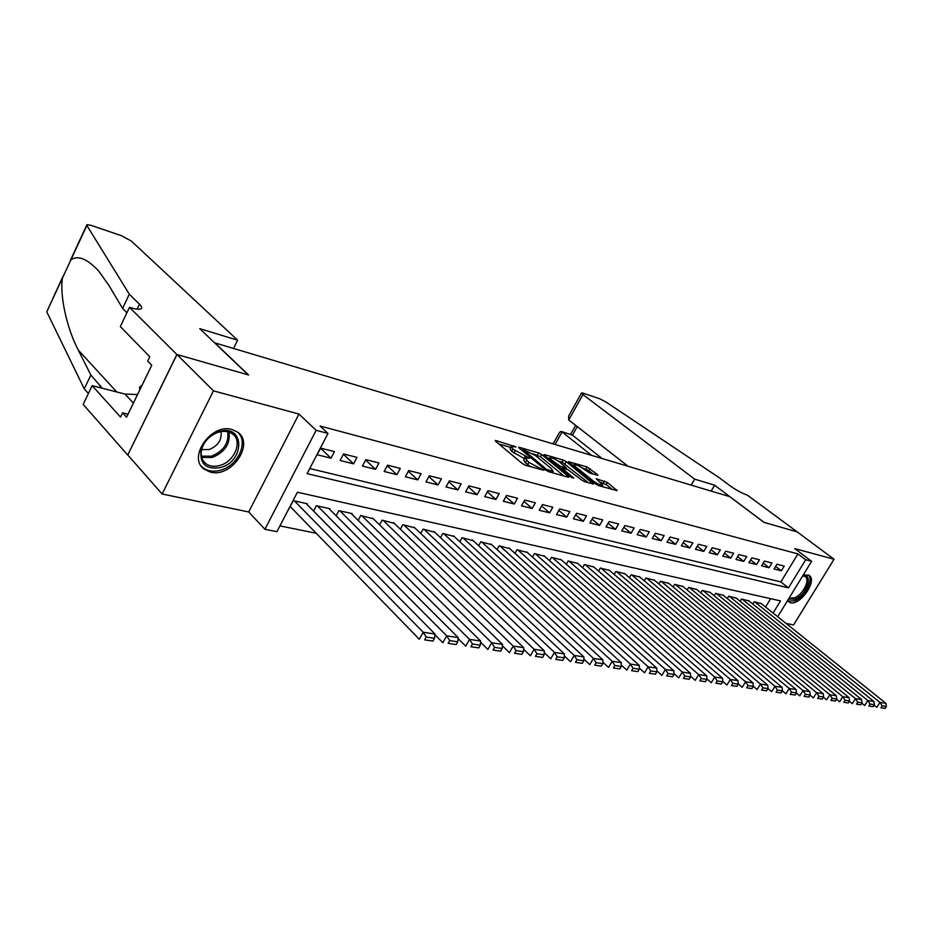 <?xml version="1.0" encoding="UTF-8"?>
<svg xmlns="http://www.w3.org/2000/svg" width="933" height="933" viewBox="0 0 933 933"><rect width="100%" height="100%" fill="white"/><g stroke="black" fill="none" stroke-linecap="round" stroke-linejoin="round"><path stroke-width="1.4" d="M516.007 446.93L495.913 440.563L495.19 440.504L495.656 441.286L522.293 463.538L525.512 465.275L543.904 470.29L528.859 462.383L524.999 457.94L529.641 458.208L512.87 449.1L511.307 446.592L516.007 446.93M787.429 600.805L790.298 602.741C800.339 605.809 817.798 580.408 809.063 575.369L803.29 574.938M232.002 429.507C211.115 422.917 186.938 457.916 204.385 469.334L210.531 472.133C231.582 478.034 254.989 443.607 237.612 432.131L232.002 429.507M597.295 475.177L597.878 475.212L597.33 474.43L587.009 466.932L568.407 461.672L595.534 483.97L598.589 485.615L617.11 490.641L607.43 482.524L596.222 478.711L602.788 485.323C600.642 485.417 597.412 483.924 593.085 480.845L575.579 466.698L574.157 464.611C576.302 464.541 579.51 466.022 583.778 469.054L589.656 472.996L597.295 475.177M309.744 468.529L780.851 581.935L797.937 553.91L805.68 559.765L811.628 561.328L777.69 616.713M129.512 307.319L176.85 354.482L248.213 374.891L199.755 328.673L237.623 340.195L131.308 241.041L121.43 235.699L91.002 225.331L86.967 224.655L86.862 225.448L129.325 294.198L139.495 304.205C141.851 306.56 142.294 308.123 140.836 308.893C139.145 309.593 135.845 309.22 130.912 307.75L129.512 307.319L120.322 326.597L149.793 356.744L147.694 361.083L151.752 365.258L126.55 417.203L122.608 412.864L120.555 417.121L92.145 385.644L83.189 404.432L127.728 455.047L176.978 354.517L248.575 374.996L214.905 342.901L729.688 496.613L763.964 522.363L797.132 531.857L834.044 559.252L794.694 548.581L811.628 561.328M176.978 354.517L213.447 390.845L162.132 494.012L248.703 511.96L264.914 529.279L316.147 430.3L327.996 433.437L307.085 473.649L788.49 587.872L805.68 559.765M248.703 511.96L298.968 414.054L213.447 390.845M298.968 414.054L316.147 430.3M797.937 553.91L320.112 426.019L327.996 433.437M541.665 454.569L538.598 452.913L519.343 447.339L518.655 447.292L519.145 448.062L545.782 470.092L548.954 471.795L568.197 477.16L568.838 477.195L568.29 476.366L541.665 454.569L540.464 456.715L532.976 453.788M544.615 454.651L563.217 460.039L566.226 461.66L593.388 484.04L584.886 481.801L581.807 480.133L567.847 469.614L561.888 468.063L573.783 478.139L571.544 477.521L544.464 455.386L543.962 454.604L544.615 454.651L544.289 455.234M785.994 623.361L793.563 624.935L834.044 559.252M127.856 455.071L162.132 494.012M334.422 451.63L320.59 448.108L317.15 454.733L330.993 458.196L334.422 451.63M356.977 457.368L343.519 453.951L340.102 460.47L353.572 463.841L356.977 457.368M378.938 462.955L365.829 459.631L362.436 466.057L375.556 469.334L378.938 462.955M400.304 468.401L387.557 465.147L384.174 471.492L396.945 474.675L400.304 468.401M421.121 473.696L408.701 470.535L405.342 476.775L417.774 479.889L421.121 473.696M441.391 478.851L429.285 475.772L425.961 481.929L438.078 484.962L441.391 478.851M461.147 483.877L449.356 480.88L446.044 486.956L457.858 489.907L461.147 483.877M480.402 488.787L468.914 485.86L465.625 491.854L477.136 494.723L480.402 488.787M499.19 493.569L487.971 490.711L484.717 496.624L495.936 499.435L499.19 493.569M517.5 498.222L506.572 495.446L503.33 501.278L514.281 504.018L517.5 498.222M535.379 502.77L524.708 500.053L521.489 505.814L532.172 508.485L535.379 502.77M552.826 507.214L542.411 504.566L539.216 510.246L549.642 512.858L552.826 507.214M569.853 511.552L559.683 508.963L556.511 514.573L566.693 517.115L569.853 511.552M586.484 515.786L576.559 513.255L573.398 518.795L583.347 521.29L586.484 515.786M602.741 519.914L593.038 517.442L589.901 522.923L599.616 525.349L602.741 519.914M618.614 523.961L609.132 521.547L606.018 526.958L615.512 529.326L618.614 523.961M634.137 527.903L624.865 525.547L621.775 530.889L631.058 533.209L634.137 527.903M649.298 531.763L640.236 529.466L637.169 534.737L646.242 537.011L649.298 531.763M664.133 535.542L655.269 533.291L652.225 538.504L661.1 540.72L664.133 535.542M678.641 539.239L669.976 537.035L666.955 542.19L675.632 544.359L678.641 539.239M692.846 542.843L684.367 540.685L681.358 545.793L689.849 547.916L692.846 542.843M706.736 546.388L698.432 544.277L695.447 549.315L703.762 551.391L706.736 546.388M720.334 549.84L712.206 547.776L709.243 552.756L717.384 554.797L720.334 549.84M733.641 553.234L725.687 551.205L722.748 556.138L730.714 558.132L733.641 553.234M746.68 556.546L738.889 554.564L735.974 559.438L743.764 561.398L746.68 556.546M759.45 559.8L751.823 557.852L748.919 562.681L756.558 564.593L759.45 559.8M771.964 562.984L764.489 561.083L761.596 565.853L769.084 567.719L771.964 562.984M774.028 568.955L781.364 570.798L784.221 566.098L776.897 564.243L774.028 568.955M279.923 525.897L316.205 533.268M765.561 607.01L770.635 598.683M306.899 504.31L307.214 503.715L293.265 500.659L289.883 507.155L291.061 507.412M313.57 511.074L316.38 505.733L329.944 508.707L329.641 509.278M336.16 515.786L338.866 510.666L352.068 513.558L351.776 514.106M358.144 520.381L360.756 515.471L373.34 518.818M379.556 524.859L382.075 520.148L394.332 523.401M400.409 529.233L402.846 524.708L414.788 527.868M420.725 533.501L423.092 529.139L434.731 532.218M440.528 537.665L442.813 533.478L454.173 536.475M459.841 541.723L462.057 537.7L473.136 540.615M478.664 545.7L480.822 541.816L491.633 544.65M497.044 549.584L499.143 545.828L509.686 548.604M514.981 553.374L517.01 549.759L527.308 552.453M532.486 557.071L534.457 553.584L544.522 556.22M549.584 560.698L551.508 557.328L561.328 559.893M566.284 564.243L568.15 560.978L577.749 563.485M582.6 567.707L584.42 564.547L593.808 566.996M598.554 571.089L600.316 568.034L609.494 570.425M614.136 574.401L615.862 571.451L624.83 573.772M629.378 577.655L631.058 574.786L639.84 577.061M644.295 580.827L645.928 578.04L654.511 580.268M658.885 583.93L660.471 581.236L668.879 583.405M673.148 586.974L674.699 584.361L682.933 586.484M687.12 589.959L688.636 587.417L696.694 589.493M700.8 592.875L702.281 590.414L710.165 592.443M714.2 595.744L715.634 593.341L723.355 595.336M727.308 598.543L728.72 596.21L736.289 598.158M740.161 601.295L741.537 599.021L748.954 600.934M752.756 603.989L754.097 601.785L761.363 603.651M773.095 613.039L780.513 600.91L297.429 492.227L276.926 531.67L264.914 529.279M780.851 581.935L788.49 587.872M330.993 458.196L320.544 448.19M353.572 463.841L343.379 454.208M375.556 469.334L365.608 460.051M396.945 474.675L387.242 465.73M417.774 479.889L408.304 471.258M438.078 484.962L428.83 476.623M457.858 489.907L448.831 481.848M477.136 494.723L468.319 486.933M495.936 499.435L487.329 491.889M514.281 504.018L505.861 496.718M532.172 508.485L523.949 501.418M549.642 512.858L541.595 506.001M566.693 517.115L558.832 510.468M583.347 521.29L575.661 514.829M599.616 525.349L592.093 519.086M615.512 529.326L608.153 523.238M631.058 533.209L623.85 527.297M646.242 537.011L639.198 531.25M661.1 540.72L654.196 535.122M675.632 544.359L668.879 538.912M689.849 547.916L683.236 542.609M703.762 551.391L697.278 546.225M717.384 554.797L711.028 549.759M730.714 558.132L724.486 553.222M743.764 561.398L737.665 556.616M756.558 564.593L750.575 559.928M769.084 567.719L763.217 563.17M781.364 570.798L775.615 566.354M511.121 446.93L510.094 448.796L511.657 451.304L512.87 449.1M524.544 458.756L511.657 451.304M524.812 458.278L523.775 460.156L525.384 462.745L526.62 460.517M530.504 466.663L525.384 462.745M510.852 447.432L498.898 443.991M563.917 475.97L540.464 456.715M523.191 449.543L546.446 469.369L553.164 471.363L551.473 468.739L535.495 455.596L523.191 449.543M547.706 458.033L549.409 458.511M558.179 461.042L562.028 462.15L563.217 460.039M588.478 482.804L562.028 462.15M559.742 462.185C555.415 459.094 552.126 457.59 549.887 457.66L551.263 459.747L560.465 466.407L566.401 467.969L559.742 462.185M612.2 489.405L606.24 484.612L599.942 482.069M592.945 473.929L588.793 470.594L582.32 467.981M573.655 465.497L572.174 465.066M290.21 506.537L419.302 639.245L423.185 632.224L294.443 500.916M306.059 503.458L435.035 634.043L434.498 638.3L426.194 637.041L424.643 639.851L432.935 641.088L434.498 638.3M432.935 641.088L424.643 639.851M426.194 637.041L423.185 632.224L435.035 634.043M220.585 467.55C205.971 469.859 199.475 463.923 201.12 449.741C203.546 442.044 208.63 436.341 216.386 432.644L219.512 431.524C244.621 423.699 245.262 461.194 220.585 467.55M218.812 432.119L215.92 433.157C208.747 436.574 204.047 441.845 201.796 448.96C200.268 455.304 201.633 460.202 205.878 463.678C209.692 466.395 214.333 466.99 219.815 465.462C234.615 461.683 243.012 440.947 232.457 433.915C228.748 431.291 224.2 430.696 218.812 432.119M201.645 449.566L209.085 449.589C218.1 445.822 222.066 439.828 220.993 431.617M201.178 465.964L203.324 467.969C208.071 471.352 213.855 472.086 220.666 470.174C238.125 465.637 248.878 441.741 237.6 432.119M142.108 385.131L139.588 387.195L139.763 389.971M140.591 388.256L139.588 387.195M802.893 575.579C813.751 573.585 806.695 594.799 795.161 599.208L788.502 599.056M789.096 598.088L794.613 597.785C803.045 594.554 810.474 579.615 805.109 576.559L802.73 575.859M787.639 601.085L794.788 600.875C804.829 597.003 814.019 579.475 808.305 574.95M129.325 294.198L122.573 308.38L108.846 285.346L98.851 271.246C87.259 258.709 77.929 254.931 70.873 259.899L62.488 277.964C59.642 294.571 66.36 327.331 78.279 350.097L90.851 375.031L102.268 388.245M90.851 375.031L84.262 388.851L88.402 393.493M126.923 312.753L122.573 308.38M62.488 277.964L46.767 311.844L84.262 388.851M176.85 354.482L127.728 455.047M237.623 340.195L233.518 348.452M137.548 394.519L125.057 394.099L92.145 385.644M46.767 311.844L62.756 276.844M128.008 414.194L122.608 412.864M691.166 485.113L694.665 479.142L582.927 394.577L568.757 419.967L628.049 466.255M582.927 394.577L581.574 392.91L583.09 393.143L599.872 398.858L606.112 402.1L719.133 477.649L729.874 485.65C736.125 490.093 741.968 493.265 747.403 495.166L797.19 531.868L764.139 522.422L714.608 485.207L694.665 479.142M711.156 491.073L714.608 485.207M591.65 455.397L562.063 431.944L555.065 444.47M602.03 458.488L572.454 435.151L561.095 431.408L559.625 432.247L553.129 443.886M561.095 431.408L572.454 435.151L577.247 426.591M581.492 393.05L568.605 416.153L568.757 419.967M434.941 634.743L442.848 642.744L446.697 635.84L317.512 505.978M328.824 508.462L458.196 637.601L457.73 641.799L449.671 640.586L448.132 643.35L456.19 644.551L457.73 641.799M456.19 644.551L448.132 643.35M449.671 640.586L446.697 635.84L458.196 637.601M458.091 638.545L465.695 646.149L469.521 639.35L339.974 510.911M350.983 513.325L480.682 641.064L480.273 645.204L472.46 644.027L470.92 646.744L478.746 647.91L480.273 645.204M478.746 647.91L470.92 646.744M472.46 644.027L469.521 639.35L480.682 641.064M480.565 642.242L487.889 649.45L491.679 642.755L361.841 515.704M372.559 518.06L502.525 644.411L502.164 648.505L494.583 647.362L493.056 650.044L500.648 651.176L502.164 648.505M500.648 651.176L493.056 650.044M494.583 647.362L491.679 642.755L502.525 644.411M502.397 645.811L509.441 652.657L513.208 646.056L383.136 520.381M393.574 522.667L523.728 647.677L523.436 651.712L516.066 650.604L514.549 653.24L521.932 654.348L523.436 651.712M521.932 654.348L514.549 653.24M516.066 650.604L513.208 646.056L523.728 647.677M523.611 649.275L530.376 655.771L534.119 649.275L403.872 524.929M414.042 527.157L544.347 650.849L544.102 654.838L536.942 653.753L535.437 656.354L542.609 657.427L544.102 654.838M542.609 657.427L535.437 656.354M536.942 653.753L534.119 649.275L544.347 650.849M544.242 652.634L550.738 658.803L554.447 652.4L424.083 529.361M433.997 531.542L564.395 653.928L564.197 657.87L557.234 656.82L555.741 659.386L562.716 660.424L564.197 657.87M562.716 660.424L555.741 659.386M557.234 656.82L554.447 652.4L564.395 653.928M564.302 655.887L570.529 661.754L574.215 655.433L443.793 533.688M453.461 535.81L583.895 656.925L583.743 660.821L576.967 659.794L575.498 662.325L582.274 663.328L583.743 660.821M582.274 663.328L575.498 662.325M576.967 659.794L574.215 655.433L583.895 656.925M583.813 659.06L589.796 664.623L593.446 658.395L463.013 537.909M472.436 539.974L602.87 659.841L602.765 663.69L596.164 662.687L594.706 665.182L601.307 666.162L602.765 663.69M601.307 666.162L594.706 665.182M596.164 662.687L593.446 658.395L602.87 659.841M602.8 662.127L608.538 667.41L612.165 661.264L481.755 542.015M490.956 544.032L621.331 662.675L621.273 666.477L614.847 665.509L613.401 667.97L619.827 668.926L621.273 666.477M619.827 668.926L613.401 667.97M614.847 665.509L612.165 661.264L621.331 662.675M621.296 665.112L626.789 670.127L630.381 664.063L500.041 546.027M509.021 547.998L639.315 665.439L639.292 669.194L633.04 668.261L631.606 670.675L637.857 671.608L639.292 669.194M637.857 671.608L631.606 670.675M633.04 668.261L630.381 664.063L639.315 665.439M639.303 668.016L644.563 672.775L648.132 666.792L517.897 549.945M526.655 551.87L656.832 668.133L656.844 671.853L650.756 670.932L649.333 673.323L655.421 674.232L656.844 671.853M655.421 674.232L649.333 673.323M650.756 670.932L648.132 666.792L656.832 668.133M656.844 670.839L661.882 675.352L665.416 669.451L535.32 553.77M543.881 555.648L673.894 670.757L673.953 674.431L668.016 673.533L666.594 675.889L672.541 676.775L673.953 674.431M672.541 676.775L666.594 675.889M668.016 673.533L665.416 669.451L673.894 670.757M673.941 673.579L678.758 677.859L682.268 672.04L552.348 557.502M560.71 559.345L690.525 673.311L690.618 676.95L684.834 676.075L683.434 678.396L689.219 679.259L690.618 676.95M689.219 679.259L683.434 678.396M684.834 676.075L682.268 672.04L690.525 673.311M690.607 676.25L695.213 680.309L698.689 674.571L568.967 561.153M577.142 562.949L706.748 675.807L706.876 679.399L701.231 678.548L699.832 680.845L705.488 681.685L706.876 679.399M705.488 681.685L699.832 680.845M701.231 678.548L698.689 674.571L706.748 675.807M706.852 678.851L711.261 682.699L714.713 677.031L585.224 564.722M593.201 566.471L722.574 678.233L722.725 681.79L717.22 680.962L715.844 683.224L721.349 684.052L722.725 681.79M721.349 684.052L715.844 683.224M717.22 680.962L714.713 677.031L722.574 678.233M722.702 681.382L726.912 685.032L730.341 679.434L601.097 568.209M608.911 569.923L738.003 680.612L738.19 684.122L732.825 683.318L731.449 685.557L736.825 686.35L738.19 684.122M736.825 686.35L731.449 685.557M732.825 683.318L730.341 679.434L738.003 680.612M738.178 683.854L742.19 687.306L745.584 681.778L616.631 571.614M624.259 573.294L753.071 682.921L753.281 686.396L748.044 685.615L746.68 687.819L751.928 688.601L753.281 686.396M751.928 688.601L746.68 687.819M748.044 685.615L745.584 681.778L753.071 682.921M753.269 686.256L757.095 689.522L760.465 684.064L631.804 574.95M639.28 576.582L767.777 685.184L768.011 688.624L762.902 687.854L761.55 690.035L766.669 690.805L768.011 688.624L771.661 691.691L774.996 686.291L646.662 578.203M766.669 690.805L761.55 690.035M762.902 687.854L760.465 684.064L767.777 685.184M653.963 579.813L782.134 687.388L782.402 690.793L777.399 690.047L776.069 692.204L781.061 692.939L782.402 690.793M781.061 692.939L776.069 692.204M777.399 690.047L774.996 686.291L782.134 687.388M782.367 690.852L785.878 693.802L789.19 688.472L661.194 581.399M668.331 582.962L796.164 689.545L796.455 692.916L791.569 692.181L790.239 694.315L795.126 695.038L796.455 692.916M795.126 695.038L790.239 694.315M791.569 692.181L789.19 688.472L796.164 689.545M796.374 693.032L799.768 695.866L803.056 690.607L675.41 584.513M682.408 586.052L809.867 691.656L810.182 694.992L805.412 694.269L804.094 696.38L808.864 697.091L810.182 694.992M808.864 697.091L804.094 696.38M805.412 694.269L803.056 690.607L809.867 691.656M810.066 695.167L813.343 697.896L816.608 692.683L689.324 587.568M696.17 589.073L823.268 693.709L823.594 697.009L818.941 696.31L817.623 698.385L822.288 699.085L823.594 697.009M822.288 699.085L817.623 698.385M818.941 696.31L816.608 692.683L823.268 693.709M823.442 697.254L826.603 699.867L829.845 694.723L702.957 590.554M709.663 592.035L836.365 695.726L836.714 698.992L832.154 698.304L830.86 700.356L835.42 701.045L836.714 698.992M835.42 701.045L830.86 700.356M832.154 698.304L829.845 694.723L836.365 695.726M836.528 699.295L839.583 701.803L842.802 696.718L716.299 593.481M722.865 594.927L849.158 697.697L849.531 700.928L845.076 700.251L843.794 702.292L848.249 702.957L849.531 700.928M848.249 702.957L843.794 702.292M845.076 700.251L842.802 696.718L849.158 697.697M849.31 701.278L852.272 703.692L855.456 698.654L729.361 596.35M735.799 597.761L861.684 699.622L862.08 702.817L857.719 702.164L856.436 704.17L860.797 704.823L862.08 702.817M860.797 704.823L856.436 704.17M857.719 702.164L855.456 698.654L861.684 699.622M861.824 703.214L864.681 705.535L867.842 700.566L742.167 599.161M748.476 600.549L873.941 701.499L874.349 704.672L870.081 704.03L868.81 706.013L873.078 706.654L874.349 704.672M873.078 706.654L868.81 706.013M870.081 704.03L867.842 700.566L873.941 701.499M874.058 705.115L876.822 707.342L879.959 702.421L754.715 601.913M760.896 603.278L885.93 703.342L886.35 706.479L882.175 705.849L880.915 707.82L885.09 708.439L886.35 706.479M885.09 708.439L880.915 707.82M882.175 705.849L879.959 702.421L885.93 703.342M513.302 446.697L513.826 445.752M540.755 469.521L541.327 468.518M526.9 457.998L527.448 457.018M513.85 453.135L515.074 450.931M523.926 458.581L525.151 456.365M527.623 464.611L528.859 462.383M538.469 468.879L539.029 467.876M495.563 441.204L495.913 440.563M567.894 477.066L568.29 476.366M519.005 447.957L519.343 447.339M537.408 455.059L538.598 452.913M522.585 450.907L523.063 450.056M545.968 470.232L546.446 469.369M548.126 471.492L548.651 470.559M550.482 472.226L551.041 471.223M565.036 463.771L566.226 461.66M592.432 483.9L592.828 483.212M561.958 469.684L562.424 468.856M550.808 460.564L551.263 459.747M556.931 465.567L557.386 464.751M559.672 467.806L560.465 466.407M565.235 468.867L565.771 467.923M575.136 467.468L575.579 466.698M592.642 481.626L593.085 480.845M603.254 483.002L604.444 480.915M606.24 484.612L607.43 482.524M616.142 490.501L616.538 489.825M585.842 468.996L587.009 466.932M588.793 470.594L589.959 468.529M596.957 475.072L597.33 474.43M228.958 432.107C230.533 443.665 224.97 452.12 212.257 457.485L201.668 457.438M201.376 456.179L211.523 456.19C223.768 451.047 229.156 442.895 227.699 431.746M100.519 385.667L99.609 387.568M137.128 309.138L139.495 304.205M86.862 225.448L70.873 259.899M78.279 350.097L116.753 391.965M133.384 403.114L125.057 394.099M522.142 450.546L522.678 449.578M552.383 472.751L553.164 471.363M561.293 469.136L561.841 468.156M549.059 459.129L549.747 457.905M565.806 469.031L566.401 467.969M573.352 466.022L574.028 464.844M602.065 486.583L602.788 485.323M201.796 448.96L201.12 449.741M203.207 460.832L205.878 463.678M86.734 225.168L70.372 260.435M575.649 425.355L570.611 434.346"/></g></svg>
